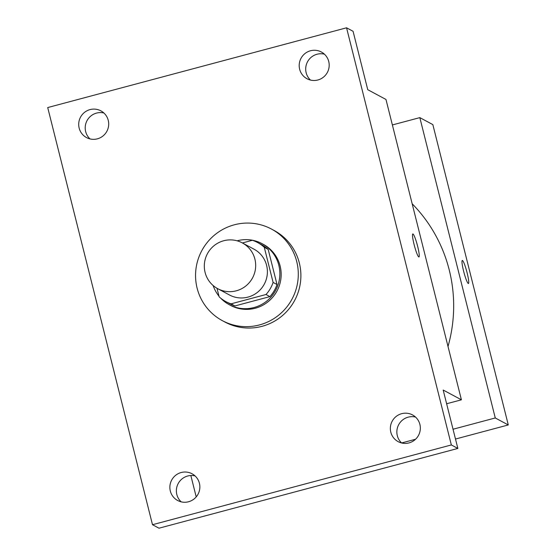 <?xml version="1.0" encoding="UTF-8"?>
<svg xmlns="http://www.w3.org/2000/svg" width="556" height="556" viewBox="0 0 556 556"><rect width="100%" height="100%" fill="white"/><g stroke="black" fill="none" stroke-linecap="round" stroke-linejoin="round"><path stroke-width="0.83" d="M223.707 240.755A25.979 25.597 118.2 0 1 242.27 242.882A25.979 25.597 118.2 0 1 252.556 277.882A25.979 25.597 118.2 0 1 217.716 288.675A25.979 25.597 118.2 0 1 204.511 262.856A25.979 25.597 118.2 0 1 223.707 240.755M242.27 242.882L253.995 249.171A25.979 25.597 118.2 0 1 264.274 284.165A25.979 25.597 118.2 0 1 229.433 294.965L217.716 288.675M217 288.279L219.147 296.828A33.534 33.04 118.2 0 0 225.868 301.616A33.534 33.04 118.2 0 0 231.053 303.84L265.997 294.513A33.534 33.04 118.2 0 0 273.107 282.427L264.281 247.302A33.534 33.04 118.2 0 0 257.56 242.513A33.534 33.04 118.2 0 0 252.375 240.289L242.395 242.951M273.107 282.427L277.013 284.519L268.187 249.401L264.281 247.302M257.56 242.513L261.466 244.605A33.534 33.04 118.2 0 1 268.187 249.401M277.013 284.519A33.534 33.04 118.2 0 1 269.903 296.612L265.997 294.513M225.868 301.616L229.774 303.708A33.534 33.04 118.2 0 0 234.959 305.939L269.903 296.612M220.795 298.252A34.639 34.131 -61.8 0 0 229.253 304.688A34.639 34.131 -61.8 0 0 266.616 301.178A34.639 34.131 -61.8 0 0 278.827 265.295A34.639 34.131 -61.8 0 0 261.994 243.632A34.639 34.131 -61.8 0 0 237.127 240.817M213.15 285.534A34.639 34.131 -61.8 0 0 218.988 296.195M261.994 243.632L263.294 244.327A34.639 34.131 118.2 0 1 280.127 265.997A34.639 34.131 118.2 0 1 267.916 301.873A34.639 34.131 118.2 0 1 230.552 305.39L229.253 304.688M234.959 305.939L231.053 303.84M234.347 224.798A51.965 51.201 118.2 0 1 271.481 229.065A51.965 51.201 118.2 0 1 292.046 299.052A51.965 51.201 118.2 0 1 222.365 320.652A51.965 51.201 118.2 0 1 195.955 269.007A51.965 51.201 118.2 0 1 234.347 224.798M271.481 229.065L274.08 230.462A51.965 51.201 118.2 0 1 294.645 300.448A51.965 51.201 118.2 0 1 224.971 322.049L222.365 320.652M170.317 491.017A15.172 14.949 118.2 0 1 192.035 473.768A15.172 14.949 118.2 0 1 198.04 494.201A15.172 14.949 118.2 0 1 170.317 491.017M79.16 128.102A15.172 14.949 118.2 0 1 100.872 110.846A15.172 14.949 118.2 0 1 106.877 131.285A15.172 14.949 118.2 0 1 79.16 128.102M299.649 69.257A15.172 14.949 118.2 0 1 321.361 52A15.172 14.949 118.2 0 1 327.366 72.44A15.172 14.949 118.2 0 1 299.649 69.257M390.805 432.172A15.172 14.949 118.2 0 1 412.517 414.922A15.172 14.949 118.2 0 1 418.522 435.355A15.172 14.949 118.2 0 1 390.805 432.172M451.34 444.946L346.562 27.8L47.712 107.558L152.49 524.711L451.34 444.946L457.852 448.442L443.188 390.041L461.41 399.813L385.975 99.468L367.745 89.69L353.074 31.289L346.562 27.8M412.809 233.944A11.905 1.494 -104.9 0 1 412.99 233.979A11.905 1.494 -104.9 0 1 417.5 245.738A11.905 1.494 -104.9 0 1 418.953 256.955A11.905 1.494 -104.9 0 1 414.435 245.835A11.905 1.494 -104.9 0 1 412.809 233.944A11.905 1.494 -104.9 0 1 412.997 233.979A11.905 1.494 -104.9 0 1 417.486 245.724A11.905 1.494 -104.9 0 1 418.946 256.955M324.391 54.161A15.172 14.949 -61.8 0 0 310.498 80.078M103.909 113.007A15.172 14.949 -61.8 0 0 90.009 138.924M457.852 448.442L159.002 528.2L152.49 524.711M195.066 475.922A15.172 14.949 -61.8 0 0 181.173 501.839M415.554 417.076A15.172 14.949 -61.8 0 0 401.654 442.993M446.628 403.76L461.41 399.813M412.177 203.781A147.229 145.067 118.2 0 1 448.011 346.464M453.029 429.239L495.271 417.966L419.829 117.622L392.369 124.947M190.84 475.519L196.205 496.89M401.62 442.958L415.561 439.24M455.496 439.038L508.288 424.951L495.271 417.966M508.288 424.951L432.846 124.607L419.829 117.622M462.286 260.479A11.905 1.494 -104.9 0 1 462.474 260.514A11.905 1.494 -104.9 0 1 466.977 272.273A11.905 1.494 -104.9 0 1 468.43 283.49A11.905 1.494 -104.9 0 1 463.919 272.37A11.905 1.494 -104.9 0 1 462.286 260.479A11.905 1.494 -104.9 0 1 462.481 260.514A11.905 1.494 -104.9 0 1 466.97 272.259A11.905 1.494 -104.9 0 1 468.43 283.49"/></g></svg>
